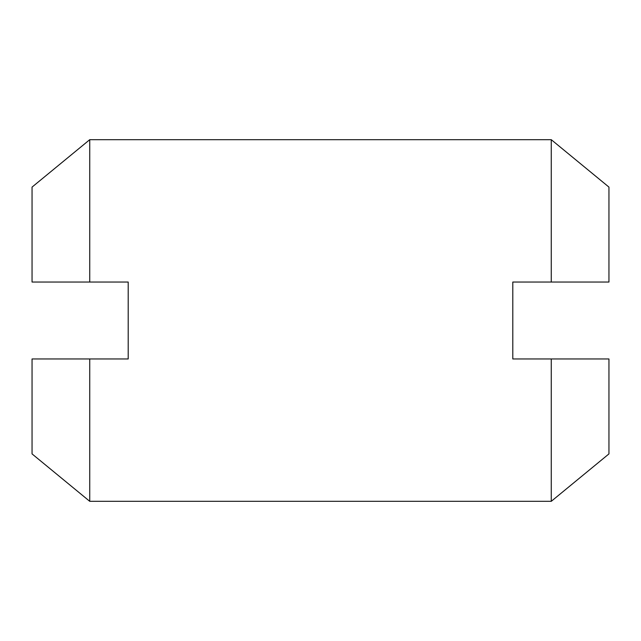 <?xml version="1.0" encoding="UTF-8"?>
<svg xmlns="http://www.w3.org/2000/svg" width="641" height="641" viewBox="0 0 641 641"><rect width="100%" height="100%" fill="white"/><g stroke="black" fill="none" stroke-linecap="round" stroke-linejoin="round"><path stroke-width="0.96" d="M608.95 187.1L551.26 139.682L89.74 139.682L32.05 187.1L89.74 139.682L89.74 282.04L128.2 282.04L128.2 358.96L89.74 358.96L89.74 501.318L32.05 453.9L89.74 501.318L551.26 501.318L608.95 453.9L551.26 501.318L551.26 358.96L512.8 358.96L512.8 282.04L608.95 282.04L608.95 187.1L551.26 139.682L551.26 282.04M551.26 358.96L608.95 358.96L608.95 453.9M89.74 358.96L32.05 358.96L32.05 453.9M32.05 187.1L32.05 282.04L89.74 282.04"/></g></svg>
